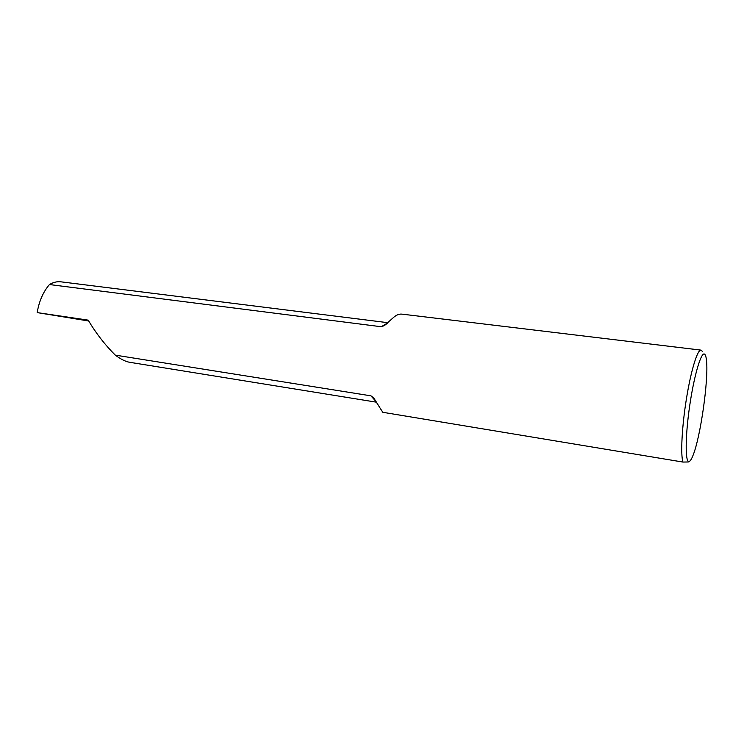<?xml version="1.0" encoding="UTF-8"?>
<svg xmlns="http://www.w3.org/2000/svg" width="744" height="744" viewBox="0 0 744 744"><rect width="100%" height="100%" fill="white"/><g stroke="black" fill="none" stroke-linecap="round" stroke-linejoin="round"><path stroke-width="1.12" d="M376.287 401.899L370.949 395.836L373.637 397.891L382.76 412.288L682.955 462.061C680.462 454.724 681.932 426.386 686.489 398.403C691.009 370.373 697.491 349.41 700.997 350.117L702.243 351.261M688.991 461.503C690.134 461.327 691.455 459.346 692.952 455.561C700.392 437.723 708.66 380.082 706.53 360.868C706.177 357.055 705.526 354.823 704.577 354.153C701.211 351.447 694.05 375.618 689.66 405.992C685.224 436.356 685.094 462.377 688.991 461.503M688.312 461.978L682.955 462.061M376.455 402.188L129.521 362.263C125.55 361.593 120.807 359.213 115.292 355.13L370.949 395.836M88.713 321.008L37.2 312.601C39.051 301.32 43.133 291.964 49.448 284.543C53.187 282.311 56.963 281.399 60.757 281.809L387.968 322.701M49.448 284.543L381.244 326.737L387.754 322.896M37.2 312.601L88.201 320.143C95.79 333.024 104.82 344.686 115.292 355.13M381.244 326.737L384.257 325.658L392.479 318.404C395.752 315.205 398.914 313.782 401.965 314.135L700.997 350.117M373.637 397.901L375.934 401.304M384.257 325.658L387.308 323.287"/></g></svg>
